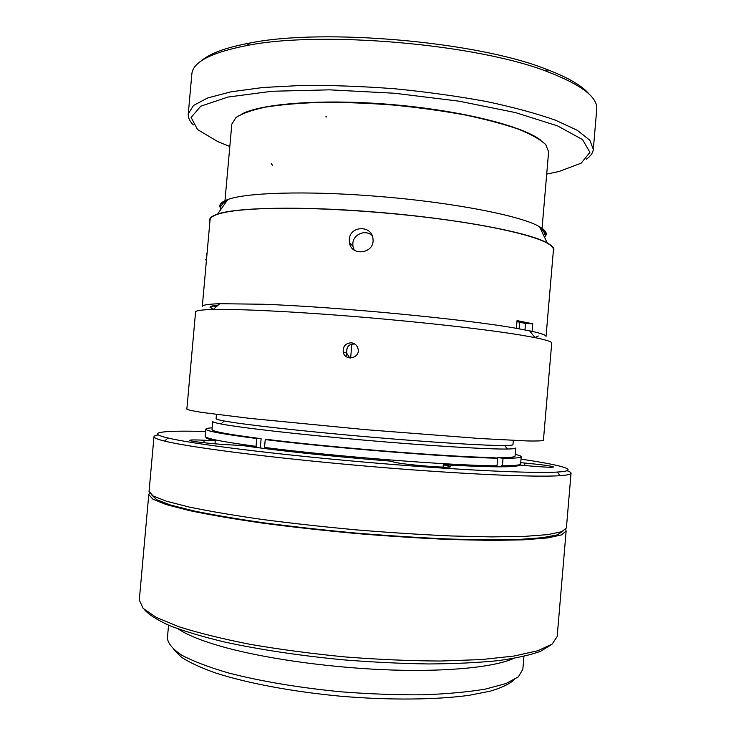 <?xml version="1.0" encoding="UTF-8"?>
<svg xmlns="http://www.w3.org/2000/svg" width="736" height="736" viewBox="0 0 736 736"><rect width="100%" height="100%" fill="white"/><g stroke="black" fill="none" stroke-linecap="round" stroke-linejoin="round"><path stroke-width="1.1" d="M212.18 427.828C208.058 428.067 205.942 428.508 205.85 429.143L205.215 436.282C205.169 438.408 222.106 441.766 256.036 446.356L256.772 446.366L256.671 447.506M205.85 429.143C205.832 431.011 222.787 434.139 256.726 438.527L256.036 446.356M256.726 438.527L261.124 438.665C228.399 434.433 212.023 431.425 212.023 429.612L212.75 421.48C212.695 422.059 215.427 422.887 220.929 423.954C239.78 427.634 298.604 434.406 364.044 440.128C429.474 445.85 488.428 449.392 507.444 449.024C512.992 448.923 515.77 448.583 515.761 447.985L515.071 456.127C515.071 457.166 509.174 457.645 497.38 457.59L503.056 458.252C515.182 458.307 521.235 457.801 521.226 456.734C521.198 456.09 519.193 455.308 515.218 454.37M261.124 438.665L260.305 447.985M501.363 466.826L501.455 465.713L502.403 465.824C514.547 465.741 520.619 465.097 520.619 463.873L521.226 456.734M502.403 465.824L503.056 458.252M496.588 466.817L496.68 465.805M497.334 458.142L497.38 457.59M265.162 448.601L265.254 447.543M496.055 465.805L495.972 466.808M265.227 439.585L264.528 447.451C333.96 456.403 454.011 465.768 497.012 465.814L497.674 458.188L491.979 457.516C450.386 456.982 336.205 447.93 269.615 439.714L265.227 439.585C334.678 448.187 454.701 457.691 497.674 458.188M216.476 414.432L216.099 418.664C216.053 419.207 218.767 419.98 224.232 420.992C242.852 424.47 300.426 430.974 364.348 436.558C428.269 442.161 485.944 445.731 504.694 445.528C510.204 445.473 512.955 445.179 512.955 444.636L513.314 440.422M186.861 409.142C187.919 409.915 193.154 411.047 202.575 412.528L250.203 418.425L365.019 429.612L479.89 438.518L527.611 440.965C537.059 441.131 542.331 440.919 543.416 440.34L551.715 343.123C551.954 341.771 546.379 339.94 534.998 337.631L521.364 335.174C487.793 329.59 424.194 322.322 359.968 316.986C295.725 311.65 238.786 308.881 213.247 309.479C201.554 309.773 195.656 310.601 195.574 311.963L186.861 409.142M351.293 342.783C355 343.335 357.282 345.451 358.138 349.122C360.07 358.579 344.669 361.44 343.206 351.928C342.93 346.224 345.626 343.178 351.293 342.783M516.378 328.32L532.091 331.347C541.595 333.491 546.25 335.22 546.029 336.545L553.435 249.89C553.665 247.774 551.448 245.447 546.784 242.908C532.183 235.023 490.158 225.4 434.378 218.27C378.635 211.158 314.392 207.368 270.949 208.408C245.272 209.098 227.617 211.011 217.985 214.148C212.888 215.832 210.248 217.727 210.054 219.843L202.299 306.48C202.4 305.017 208.214 304.097 219.742 303.701L262.439 304.235C334.954 306.682 466.146 319.24 516.378 328.32L517.04 320.611L532.735 323.803L525.532 323.49L516.948 321.66M354.918 344.071C350.364 343.859 347.696 345.561 346.932 349.158L346.628 353.087L349.802 357.99M346.932 349.158L346.61 352.866M350.63 358.036L351.854 344.089M529.938 331.246L532.091 331.347L532.735 323.803M538.292 335.993L534.925 337.548M210.018 307.271C210.1 306.314 212.824 305.587 218.178 305.1M524.98 329.884L525.532 323.49M349.306 239.43C349.858 225.593 371.882 224.876 372.959 238.731C375.314 253.57 351.063 257.168 349.407 242.328L349.306 239.43M539.773 227.12C545.808 230.782 547.326 234.02 544.336 236.836M221.343 208.739C218.758 205.39 220.846 202.409 227.617 199.806M206.384 260.93L205.804 259.698L206.494 259.707M205.804 259.688L206.614 258.308M206.825 255.944L206.301 254.122L207.064 253.285M206.991 254.122L206.301 254.113M354.209 250.084L352.93 246.312L352.829 243.487C353.243 234.269 365.507 229.135 372.131 235.575M540.344 228.335C543.251 230.396 544.603 232.318 544.419 234.112M221.665 205.878C221.84 204.074 223.569 202.409 226.872 200.873M350.998 244.122L349.784 243.984M540.362 139.895C521.916 125.856 461.417 110.593 393.088 104.668C324.769 98.698 262.586 103.27 241.997 113.905M546.701 174.119L559.093 171.47L581.21 163.153L589.913 152.352L582.562 139.61L557.557 125.893L515.32 112.553L458.988 101.163L394.487 93.242L329.553 89.838L271.998 91.264L227.939 97.06L200.744 106.205L191.093 117.456L197.607 129.591L217.773 141.606L229.816 146.492M586.39 159.188C590.612 156.207 592.922 152.941 593.317 149.38L589.821 140.19L577.309 130.318L555.514 120.207C536.516 113.5 513.489 107.272 486.45 101.513C457.599 96.214 427.073 91.972 394.882 88.78C362.627 86.333 331.807 85.21 302.422 85.413L262.982 87.501L230.966 91.816L207.616 97.971L193.439 105.515L188.26 113.942C187.974 117.558 189.667 121.228 193.366 124.936M593.317 149.38L596.712 109.462C598.037 97.511 581.808 84.99 548.026 71.907C477.719 44.077 321.144 30.378 246.772 45.558C211.094 52.56 192.786 62.054 191.848 74.042L188.26 113.942M589.343 94.355C582.516 85.873 567.962 77.418 545.68 68.991C476.413 41.464 322.865 28.032 249.578 43.084C225.906 47.546 209.953 53.388 201.71 60.61M520.72 462.696L524.897 463.064C541.852 464.637 551.42 465.943 553.592 466.964C552.543 467.516 545.247 467.231 531.714 466.109L519.671 465.051C517.353 467.498 491.887 467.397 443.274 464.747L450.377 466.698C452.079 468.584 403.144 464.655 394.34 462.18L389.832 461.058C334.825 456.752 275.963 450.487 242.227 445.501L230.865 444.921C213.541 444.084 188.729 441.296 189.722 440.33C190.201 439.806 195.012 439.778 204.148 440.238L215.262 440.827C208.941 439.401 205.813 438.242 205.896 437.359L205.988 437.129M205.638 431.526C163.981 430.293 143.658 432.253 167.983 438.003C192.418 443.918 272.062 454.038 362.259 461.914C452.447 469.816 532.422 473.662 557.253 472.061C581.882 470.608 562.166 465.152 521.024 459.135M158.341 434.902C155.508 435.362 154.063 435.96 153.98 436.696C153.861 437.837 157.384 439.291 164.551 441.076C189.152 447.267 270.094 457.728 361.928 465.759C453.762 473.8 535.072 477.535 560.105 475.677C567.401 475.171 571.053 474.334 571.053 473.193C571.053 472.457 569.728 471.629 567.06 470.7M153.98 436.696L149.049 491.473L153.18 495.99L166.584 501.271L189.52 507.122C209.401 511.226 233.395 515.31 261.501 519.358C291.456 523.287 323.067 526.792 356.316 529.874C389.602 532.606 421.314 534.649 451.444 535.974L491.749 536.903L524.253 536.406L547.713 534.621L561.697 531.732L566.398 527.988L571.053 473.193M443.274 464.747L443.063 467.102M214.995 443.817L215.262 440.827M151.947 495.236L156.878 499.799L170.688 505.071L193.54 510.858C213.118 514.896 236.569 518.889 263.865 522.836C292.9 526.654 323.49 530.058 355.626 533.048C387.789 535.698 418.508 537.666 447.773 538.964C475.364 539.828 499.164 539.976 519.165 539.414L542.699 537.685L557.226 534.897L562.884 531.263M149.528 493.028L148.773 494.583L152.895 499.201L166.29 504.592L189.216 510.545C209.098 514.712 233.082 518.843 261.188 522.937C291.143 526.893 322.745 530.417 356.003 533.508C389.289 536.24 421.001 538.255 451.14 539.552L491.446 540.408L523.958 539.828L547.437 537.933L561.421 534.943L566.131 531.098L565.653 529.506M148.773 494.583L139.288 600.006L143.078 608.313L156.17 617.348L178.82 626.713C198.545 632.988 222.41 638.876 250.424 644.386C280.324 649.511 311.917 653.697 345.202 656.944C378.552 659.53 410.366 660.891 440.652 661.029L481.215 659.585L514.022 656.043L537.823 650.744L552.138 644.101L557.17 636.557L566.131 531.098M550.583 645.168L540.417 651.378C530.04 655.123 515.862 658.223 497.886 660.68C477.848 662.676 454.894 663.771 429.033 663.955C401.92 663.578 373.75 662.244 344.522 659.934C300.748 655.84 258.934 649.529 224.121 641.912C202.382 636.658 184.212 631.23 169.62 625.628C157.283 620.052 148.838 614.67 144.293 609.491M513.618 658.444C494.896 666.945 449.411 671.848 392.067 670.018C334.751 668.168 270.784 659.539 228.114 648.278C204.488 641.958 187.901 635.536 178.351 628.995M168.553 625.186L167.394 638.176C168.029 643.568 172.85 649.253 181.838 655.242C193.31 661.296 208.794 667.184 228.289 672.906C260.056 681.186 299.92 687.902 342.074 691.895C370.226 694.039 397.127 695.005 422.786 694.802C446.991 693.938 467.857 692.033 485.374 689.098L505.899 683.597L518.365 676.853L522.836 669.272L523.931 656.402M514.436 679.622C509.652 683.91 501.63 687.746 490.378 691.132L469.218 695.299C436.402 699.826 389.822 700.332 341.348 696.284C292.91 691.812 247.149 683.192 215.639 673.008C201.103 667.828 189.75 662.612 181.58 657.34L173.871 649.695M224.866 201.931L231.822 124.108L235.971 117.539C242.19 113.464 252.135 109.977 265.806 107.06C281.52 104.595 300.159 103.022 321.715 102.35C344.531 102.258 368.414 103.16 393.364 105.064C418.26 107.52 441.913 110.777 464.333 114.825C485.41 119.232 503.433 124.007 518.429 129.168C531.318 134.394 540.426 139.555 545.772 144.642L548.614 151.818L541.954 229.595M325.91 116.665L326.793 116.969M553.306 251.381C554.999 248.897 552.966 246.072 547.188 242.917C529.138 232.383 456.21 218.537 376.225 212.152L372.729 211.867C299.58 205.988 236.155 207.506 217.589 214.075C211.223 216.2 208.665 218.647 209.916 221.416M221.159 208.996C218.123 205.418 220.34 202.262 227.82 199.52C245.888 192.639 305.734 190.642 374.394 196.098L377.862 196.374C453.137 202.317 522.082 215.988 539.626 226.798C546.324 230.718 547.934 234.158 544.465 237.121M213.477 309.276C209.107 307.482 210.588 306.167 217.902 305.339M524.897 463.064L524.685 465.492M448.279 465.897L448.169 467.112M204.148 440.238L203.927 442.75M271.216 163.337L272.384 165.241M206.117 437.81L206.172 437.221M519.46 465.253L519.515 464.664M224.232 420.992L220.929 423.954M504.694 445.528L507.444 449.024M219.742 303.701L213.247 309.479M529.589 330.814L534.998 337.631M343.188 351.918L346.628 353.087M346.748 349.766L346.536 352.24M346.463 353.032L346.15 356.583M216.218 306.838L213.348 305.725M352.921 246.293L349.407 242.319M249.578 43.084L246.772 45.558M545.68 68.991L548.026 71.907M519.082 328.799L519.644 322.202M167.983 438.003L164.551 441.076M557.253 472.061L560.105 475.677M227.82 199.52L217.589 214.075M539.626 226.798L547.188 242.917"/></g></svg>
